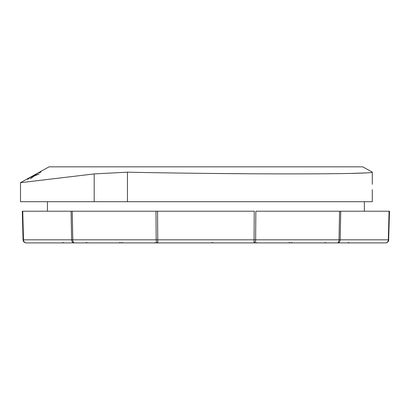 <?xml version="1.0" encoding="UTF-8"?>
<svg xmlns="http://www.w3.org/2000/svg" width="410" height="410" viewBox="0 0 410 410"><rect width="100%" height="100%" fill="white"/><g stroke="black" fill="none" stroke-linecap="round" stroke-linejoin="round"><path stroke-width="0.61" d="M389.5 211.211L389.075 211.211L389.5 211.211L388.644 239.824L23.057 239.819L22.309 211.211L22.734 211.211L22.309 211.211M321.788 242.904L74.369 242.904A3.167 1.584 -90 0 1 72.785 239.819L72.237 211.211L71.079 211.211L71.627 239.819A3.167 2.747 -90 0 0 74.369 242.904L26.225 242.904A3.167 3.167 0 0 1 23.057 239.819A3.167 3.167 0 0 0 26.225 242.904A3.167 2.747 -90 0 1 23.483 239.819L22.734 211.211L155.974 211.211L156.174 239.819A3.167 1.584 -90 0 0 157.758 242.904L150.808 242.904M388.752 239.819A3.167 3.167 0 0 1 385.584 242.904L254.051 242.904L254.251 211.211L155.974 211.211L157.558 211.211L157.758 242.904M385.584 242.904A3.167 2.747 -90 0 0 388.326 239.819L389.075 211.211L339.572 211.211L339.024 239.819A3.167 1.584 -90 0 1 337.44 242.904A3.167 2.747 -90 0 0 340.182 239.819L340.731 211.211L255.835 211.211L255.635 239.819A3.167 1.584 -90 0 1 254.051 242.904M308.561 242.904L326.739 242.904L308.561 242.904M313.696 242.904L325.063 242.904M351.488 242.904L339.967 242.904M368.985 242.904L381.249 242.904M370.696 242.904L354.081 242.904M375.427 242.904L372.285 242.904M39.186 172.328L34.384 174.998M39.175 172.313L36.828 173.635M372.29 184.3L372.29 172.174C372.823 173.23 340.52 173.896 290.695 173.886C241.495 173.896 176.925 173.23 127.464 172.174L94.187 173.917L20.5 182.691L49.026 166.844L362.783 166.844L372.29 172.123L372.29 178.447M372.29 189.661L372.29 201.705L127.464 201.705L127.464 172.174M29.187 178.452L28.977 178.15L35.337 174.998L35.152 174.727L39.268 172.446L39.478 172.748L41.026 171.898L40.774 171.539L27.403 178.965L27.644 179.308L29.187 178.452M33.728 176.1L30.371 178.78L34.404 175.869L39.155 173.983L34.932 175.439L33.871 176.305M209.279 173.435L250.807 173.768M350.442 173.43L366.489 172.902M127.464 201.705L20.5 201.705L20.5 182.691M364.367 201.705L364.367 211.211M94.187 201.705L94.187 173.917M63.74 242.592L61.761 242.904M119.443 242.592L121.421 242.904M87.048 242.592L85.07 242.904M155.149 242.592L157.127 242.904M122.754 242.592L120.776 242.904M212.867 242.592L210.889 242.904M289.055 242.592L291.033 242.904M256.655 242.592L254.682 242.904M324.761 242.592L326.739 242.904M292.361 242.592L290.388 242.904M348.069 242.592L350.048 242.904M47.437 201.705L47.437 211.211"/></g></svg>
